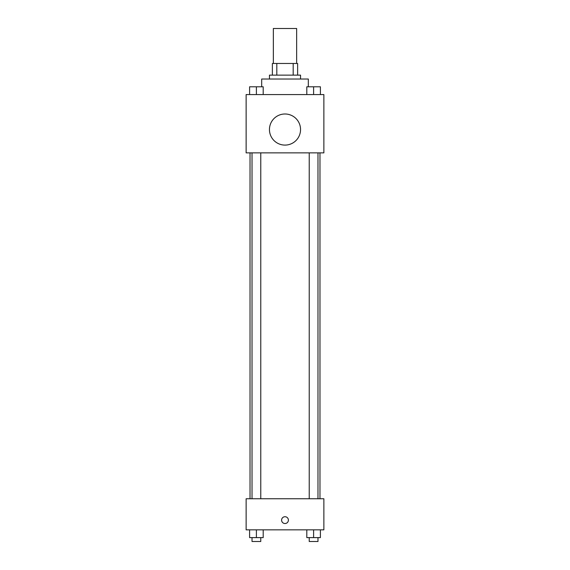 <?xml version="1.0" encoding="UTF-8"?>
<svg xmlns="http://www.w3.org/2000/svg" width="570" height="570" viewBox="0 0 570 570"><rect width="100%" height="100%" fill="white"/><g stroke="black" fill="none" stroke-linecap="round" stroke-linejoin="round"><path stroke-width="0.85" d="M296.656 63.477L296.656 28.5L273.344 28.5L273.344 63.477M276.82 75.133L276.82 63.477L272.367 63.477L272.367 75.133L272.367 63.477M276.82 63.477L297.633 63.477L297.633 75.133M293.18 75.133L293.18 63.477M269.453 79.023L269.453 75.133L300.547 75.133L300.547 79.023M308.32 86.797L308.32 79.023L261.68 79.023L261.68 86.797M246.133 94.57L323.867 94.57L323.867 152.867L246.133 152.867L246.133 94.57M285 145.094A15.547 15.547 0 0 1 271.534 121.773A15.547 15.547 0 0 1 298.466 121.773A15.547 15.547 0 0 1 285 145.094M246.133 498.75L323.867 498.75L323.867 529.844L246.133 529.844L246.133 498.75M285 523.524A3.399 3.399 0 0 1 282.057 518.422A3.399 3.399 0 0 1 287.943 518.422A3.399 3.399 0 0 1 285 523.524M306.803 529.844L306.803 537.617L320.404 537.617L320.404 529.844L320.404 537.617M313.607 537.617L313.607 529.844M317.974 537.617L317.974 541.5L309.232 541.5L309.232 537.617M249.596 529.844L249.596 537.617L263.197 537.617L263.197 529.844L263.197 537.617M256.393 537.617L256.393 529.844M260.768 537.617L260.768 541.5L252.026 541.5L252.026 537.617M306.803 94.57L306.803 86.797L320.404 86.797L320.404 94.57L320.404 86.797M313.607 94.57L313.607 86.797M317.974 86.797L309.232 86.797M249.596 94.57L249.596 86.797L263.197 86.797L263.197 94.57L263.197 86.797M256.393 94.57L256.393 86.797M260.768 86.797L252.026 86.797M319.977 498.75L319.977 152.867M250.023 498.75L250.023 152.867M309.232 152.867L309.232 498.75M317.974 152.867L317.974 498.75M260.768 498.75L260.768 152.867M252.026 498.75L252.026 152.867"/></g></svg>
